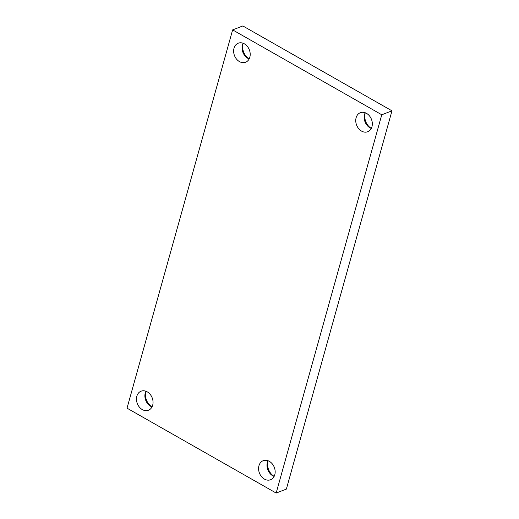 <?xml version="1.0" encoding="UTF-8"?>
<svg xmlns="http://www.w3.org/2000/svg" width="519" height="519" viewBox="0 0 519 519"><rect width="100%" height="100%" fill="white"/><g stroke="black" fill="none" stroke-linecap="round" stroke-linejoin="round"><path stroke-width="0.78" d="M127.019 408.168L232.635 29.894L381.77 114.777L276.16 493.05L127.019 408.168M381.77 114.777L391.981 110.832L242.84 25.95L232.635 29.894M264.398 479.089A10.211 7.967 68.9 0 1 258.605 469.338A10.211 7.967 68.9 0 1 263.191 460.697A10.211 7.967 68.9 0 1 269.348 461.352A10.211 7.967 68.9 0 1 275.141 471.103A10.211 7.967 68.9 0 1 270.548 479.744A10.211 7.967 68.9 0 1 264.398 479.089M361.555 131.093A10.211 7.967 68.9 0 1 355.768 121.349A10.211 7.967 68.9 0 1 360.355 112.701A10.211 7.967 68.9 0 1 366.511 113.356A10.211 7.967 68.9 0 1 372.305 123.107A10.211 7.967 68.9 0 1 367.712 131.748A10.211 7.967 68.9 0 1 361.555 131.093M239.441 61.592A10.211 7.967 68.9 0 1 233.654 51.842A10.211 7.967 68.9 0 1 238.24 43.2A10.211 7.967 68.9 0 1 244.397 43.855A10.211 7.967 68.9 0 1 250.184 53.606A10.211 7.967 68.9 0 1 245.597 62.248A10.211 7.967 68.9 0 1 239.441 61.592M142.284 409.582A10.211 7.967 68.9 0 1 136.491 399.838A10.211 7.967 68.9 0 1 141.077 391.19A10.211 7.967 68.9 0 1 147.234 391.845A10.211 7.967 68.9 0 1 153.027 401.596A10.211 7.967 68.9 0 1 148.434 410.244A10.211 7.967 68.9 0 1 142.284 409.582M391.981 110.832L286.365 489.106L276.16 493.05M268.141 460.775A11.671 9.108 -111.1 0 0 274.155 476.358M365.298 112.785A11.671 9.108 -111.1 0 0 371.319 128.368M243.184 43.278A11.671 9.108 -111.1 0 0 249.204 58.861M146.027 391.274A11.671 9.108 -111.1 0 0 152.041 406.857M145.936 391.242A10.211 7.967 -111.1 0 0 152.002 406.941M243.1 43.246A10.211 7.967 -111.1 0 0 249.159 58.945M365.214 112.753A10.211 7.967 -111.1 0 0 371.273 128.446M268.051 460.742A10.211 7.967 -111.1 0 0 274.116 476.442"/></g></svg>

